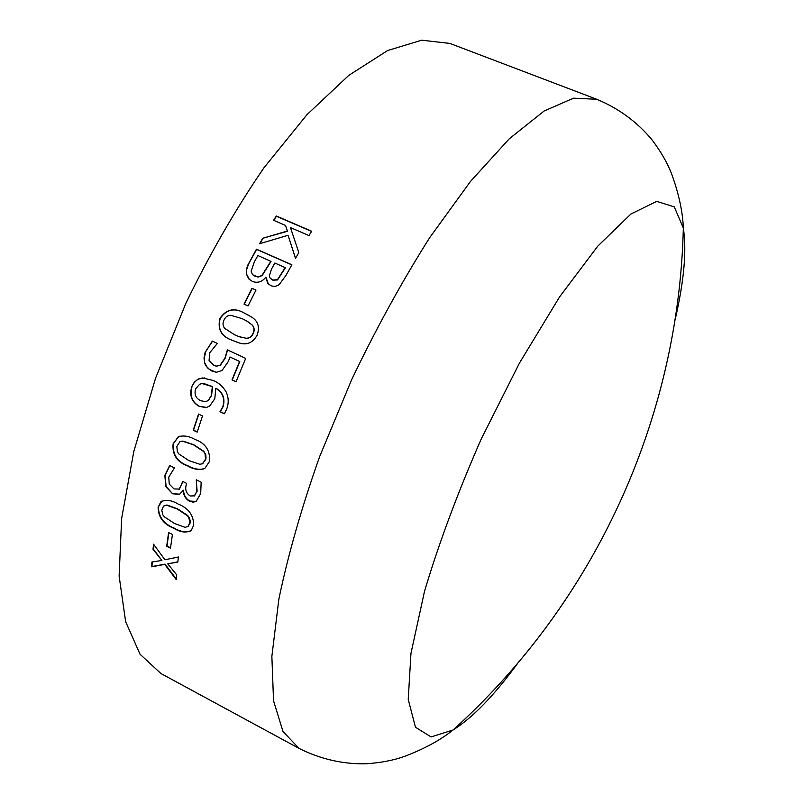<?xml version="1.0" encoding="UTF-8"?>
<svg xmlns="http://www.w3.org/2000/svg" width="804" height="804" viewBox="0 0 804 804"><rect width="100%" height="100%" fill="white"/><g stroke="black" fill="none" stroke-linecap="round" stroke-linejoin="round"><path stroke-width="1.21" d="M160.86 673.481L140.037 654.225L125.635 621.683L119.123 576.036L121.645 518.469L133.826 451.386L155.524 378.292L185.744 303.57C209.553 254.396 235.622 209.14 263.933 167.805L306.837 114.811L348.815 75.355L387.679 50.511L421.728 40.2L449.908 43.426L596.799 99.284L573.553 98.168L544.127 111.002L509.314 138.75L470.491 181.413L429.637 237.733C402.09 281.31 376.101 328.625 351.66 379.679L319.59 456.742C301.53 507.796 287.963 555.242 278.877 599.08L271.863 656.335L273.541 700.817L282.998 731.499L299.008 748.383L160.86 673.481M246.416 274.013L246.406 269.591L247.712 265.29L256.456 249.18L291.862 264.757L285.953 275.43L279.199 284.556C276.365 286.546 273.501 286.857 270.616 285.48L267.762 283.39L265.822 277.269C261.953 281.973 257.441 283.35 252.295 281.39L248.697 278.847L246.416 274.013L246.587 269.772L248.597 263.953L256.617 249.391L291.792 264.878M251.964 288.254L255.984 290.063L248.044 305.932L244.024 304.103L251.964 288.254L255.953 290.123M219.984 318.283C226.477 308.997 234.728 307.339 244.728 313.299L250.476 316.384C257.973 320.555 260.164 326.856 257.049 335.288C252.486 343.308 246.054 345.7 237.783 342.434L232.366 340.303C221.351 336.645 217.221 329.298 219.984 318.283L220.206 318.394C226.698 309.118 234.939 307.46 244.939 313.429L249.441 315.741M204.749 363.267L204.005 358.071L204.98 352.866L212.326 341.107L217.341 343.439L209.653 352.876L209.08 360.483L213.874 365.468L216.618 366.222L220.045 365.257L224.849 358.373L227.371 349.871L245.702 358.383L236.024 381.789L232.004 379.9L239.552 361.478L229.984 357.016L228.326 361.498L222.015 370.503L216.658 372.232L211.733 370.945L208.075 368.413L205.713 365.398L204.749 363.267L204.256 358.122L205.844 351.258L212.537 341.208M191.684 386.915L194.297 382.191L198.367 379.006L202.548 377.95L213.191 380.453C218.778 382.764 223.12 386.664 226.236 392.141C228.728 397.809 228.849 403.538 226.577 409.326L224.356 413.779L219.994 411.698L222.849 406.673C225.08 398.563 222.728 392.432 215.773 388.282L214.799 398.734L209.703 405.99L206.668 407.417L199.03 406.271C191.744 402.06 189.292 395.608 191.684 386.915L194.116 382.764L196.729 380.131L198.628 379.016L204.497 377.94M198.538 414.06L202.497 415.959L197.181 432.11L193.231 430.2L198.538 414.06M173.101 443.898L178.367 436.693C183.744 435.245 189.312 436.18 195.091 439.497C205.754 443.386 210.507 450.783 209.341 461.677L204.909 468.35C199.392 470.3 193.593 469.466 187.503 465.848C176.96 461.978 172.156 454.662 173.101 443.898L178.649 436.622L179.855 436.15M172.639 493.797L165.755 486.581L164.87 475.335L169.684 465.536L174.448 467.898L168.77 477.114L169.252 484.098L174.036 488.932L179.493 489.073L182.719 481.435L186.618 483.375L186.196 485.063C184.91 489.686 186.247 493.334 190.206 496.008L194.528 495.827L196.819 491.455L196.337 479.807L201.161 482.199L200.688 493.596L196.216 501.274L193.312 502.198L189.453 501.224C185.443 498.802 183.382 495.184 183.272 490.37L179.523 494.309L172.639 493.797L166.066 486.42L165.182 475.184L169.825 465.606M158.117 507.344L160.89 501.766C165.925 499.384 171.704 500.158 178.227 504.098C188.568 508.168 193.704 515.243 193.643 525.324L191.262 530.419C186.267 533.102 180.418 532.369 173.694 528.228C163.493 524.218 158.298 517.253 158.117 507.344L161.966 501.033M168.609 532.529L172.428 534.479L170.488 548.177L166.689 546.228L168.609 532.529M151.946 562.016L161.895 560.438L153.011 549.303L153.554 544.207L164.931 559.775L178.387 556.991L177.805 562.066L167.745 563.855L176.589 574.739L176.227 579.604L164.75 564.388L151.644 566.82L151.946 562.016M262.737 238.285L287.329 231.019L285.541 225.452L273.601 220.286L276.295 215.985L311.661 231.24L308.977 235.582L290.455 227.582L298.817 252.597L295.49 258.355L288.053 235.301L259.571 243.733L262.737 238.285L287.47 231.271L285.541 225.452M517.464 663.612C493.927 695.741 472.481 717.861 453.094 729.972L431.095 736.946L415.477 727.248L408.231 699.41L410.955 653.431L424.492 591.402C438.873 543.263 457.767 492.5 481.184 439.105L519.495 363.016L559.644 296.807L597.834 246.074L630.909 214.025L656.737 201.362L674.275 206.869L683.34 228.105C686.807 250.687 684.033 281.38 675.028 320.173M273.842 220.396L276.425 216.256L311.56 231.401M295.54 258.265L288.053 235.301M259.923 243.622L262.898 238.517M161.895 560.438L153.333 549.052L153.805 544.549M177.825 561.865L167.745 563.855M176.267 578.97L165.061 564.127L151.966 566.549L152.247 561.966M170.538 547.805L167.001 545.986L168.87 532.66M190.528 531.042C185.573 532.65 180.066 531.645 174.006 528.017C163.805 524.007 158.609 517.052 158.428 507.153M188.035 526.62L190.066 523.163L190.226 520.932L189.463 518.057L187.644 515.454L177.523 508.821L167.011 505.012L164.106 505.676M174.508 523.494L185.111 527.354L188.387 526.318L189.935 521.726L188.508 517.113L187.332 515.645L177.212 509.002L166.699 505.193L163.443 506.128L161.795 510.359L162.9 514.912L164.448 516.892L174.508 523.494M179.041 489.365L182.95 481.556M194.086 496.128L197.121 491.304L196.276 480.058M195.975 501.425L189.764 501.053C185.744 498.641 183.684 495.023 183.573 490.219L182.94 490.209M179.664 494.219L172.94 493.636M203.794 468.923C198.618 469.918 193.282 468.853 187.804 465.727C177.262 461.858 172.458 454.551 173.403 443.798M202.156 463.918L205.673 459.637L206.045 457.858L205.794 454.742L203.914 451.416L193.764 444.723L182.89 441.094L180.84 441.376M188.94 460.632L199.935 464.31L202.799 463.596L205.563 459.064L205.04 453.627L203.623 451.506L193.473 444.813L182.598 441.185L179.865 441.748L176.84 446.481L177.403 451.878L178.84 453.948L188.94 460.632M197.231 431.939L193.513 430.13L198.769 414.16M224.437 413.668L220.256 411.668L223.11 406.663C225.341 398.563 222.979 392.432 216.035 388.282L215.773 388.282M205.522 407.628L199.312 406.241C192.015 402.04 189.563 395.598 191.945 386.915M205.07 401.759L208.256 400.613L211.552 395.528L212.608 386.623L203.683 383.488M208.256 400.613L211.291 395.538L212.346 386.613L202.065 383.548L199.683 384.222L195.613 388.865C194.076 394.432 195.794 398.402 200.769 400.754L205.703 401.658L207.995 400.633M216.145 366.182L220.296 365.297L225.09 358.423L227.602 349.971M236.054 381.709L232.245 379.92L239.793 361.539L229.984 357.016M215.894 372.192L209.462 369.428L206.809 366.704L205.01 363.297M236.768 342.102L232.587 340.383C221.582 336.715 217.452 329.389 220.206 318.394M238.677 336.534L246.537 338.363C249.622 338.223 251.853 336.615 253.22 333.529C254.667 330.464 254.436 327.71 252.506 325.248L246.295 320.716M246.537 338.363L246.305 338.273C249.411 338.122 251.642 336.514 252.999 333.429C254.456 330.364 254.215 327.6 252.295 325.138L247.33 321.288L242.185 318.665L230.808 315.289C227.643 315.359 225.361 316.977 223.974 320.113C222.517 323.178 222.768 325.921 224.708 328.354L234.778 334.876L239.311 336.786L246.305 338.273M244.245 304.203L252.154 288.415M268.365 284.043L266.013 277.35M249.471 279.611L246.607 274.194M252.757 274.797L258.064 277.109L262.114 275.611L271.008 261.441L257.883 255.521L254.345 261.903L251.16 271.159L252.335 274.345L254.828 276.104L258.385 276.928L261.933 275.43L270.837 261.24M270.536 278.576L272.928 280.194L277.561 279.943L285.38 267.782L274.878 263.019L271.45 269.229L269.32 275.872L270.084 278.053L272.747 280.013L277.39 279.752L285.219 267.581M596.799 99.284C618.819 108.47 637.26 122.027 652.114 139.946C660.928 151.695 667.42 162.991 671.601 173.815C678.817 193.704 682.737 211.794 683.34 228.105C678.707 419.346 595.04 601.724 453.094 729.972C440.341 740.152 424.07 748.986 404.291 756.474C393.357 760.373 380.563 762.815 365.91 763.8C342.635 764.222 320.334 759.087 299.008 748.383"/></g></svg>

